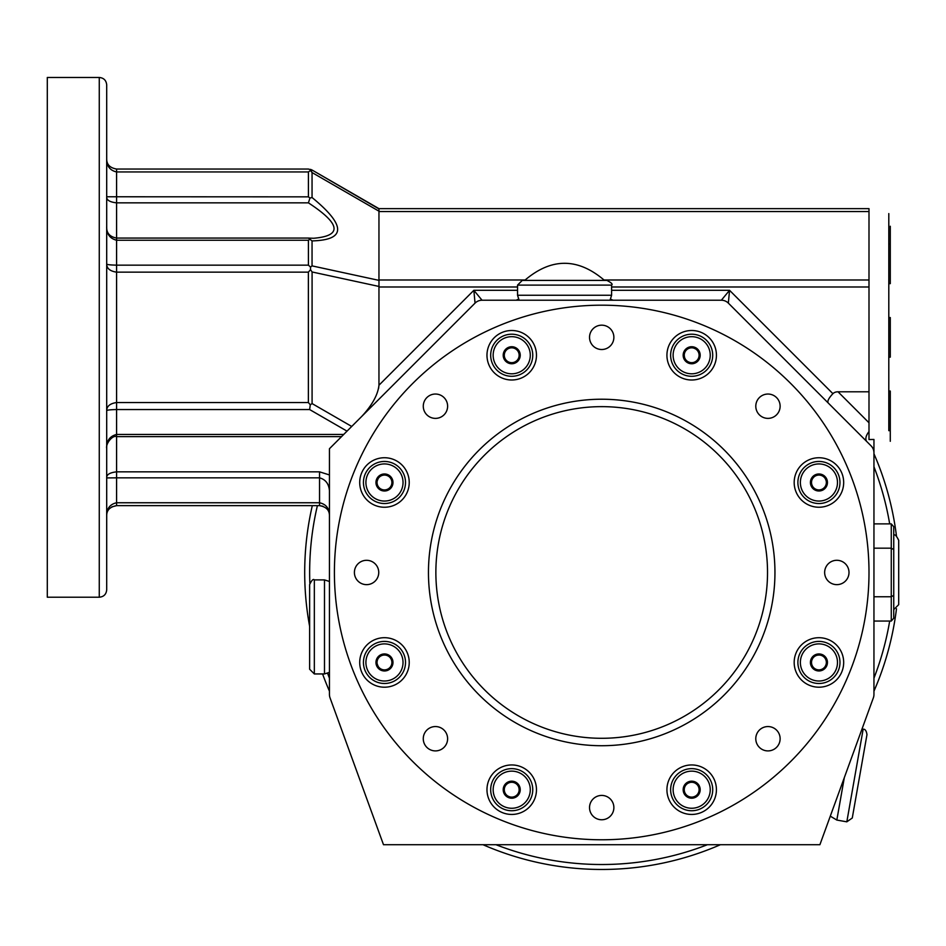 <?xml version="1.0" encoding="UTF-8"?>
<svg xmlns="http://www.w3.org/2000/svg" width="946" height="946" viewBox="0 0 946 946"><rect width="100%" height="100%" fill="white"/><g stroke="black" fill="none" stroke-linecap="round" stroke-linejoin="round"><path stroke-width="1.42" d="M361.798 416.37L361.798 416.37C372.192 405.125 377.915 394.742 378.956 385.223L378.589 388.428M106.697 263.946L106.697 226.319C106.472 233.887 109.771 238.522 116.595 240.237L116.595 272.152C110.032 271.195 106.732 268.463 106.697 263.946C106.732 264.608 110.032 265.01 116.595 265.152L308.42 265.152L310.513 267.079L312.05 265.885L378.979 280.371L378.979 286.449A4.967 4.304 90 0 0 378.956 286.993L378.956 385.223L473.851 290.316L482.046 300.225A9.898 9.898 0 0 0 475.046 303.122A9.898 9.898 0 0 1 482.046 300.225L721.349 300.225A9.898 9.898 0 0 1 728.349 303.122L871.053 445.826A9.898 9.898 0 0 1 873.95 452.827L873.95 439.464L868.996 439.547L868.996 431.66A9.898 5.711 -45 0 0 866.95 441.723M868.996 326.701L868.996 208.652L378.956 208.652L378.979 211.195L312.05 172.55L312.05 197.525L309.945 198.045L308.42 196.851L308.42 171.947L310.513 170.446L312.05 172.55L310.525 169.369L312.085 170.044L308.372 169.05L116.595 169.05C110.032 167.903 106.732 164.604 106.697 159.141L106.697 228.364M308.42 265.152L308.42 240.237L309.945 239.279L308.42 238.096L313.694 238.262C342.487 235.814 340.726 224.013 308.42 202.846L116.595 202.846L116.595 171.947C110.032 170.469 106.732 166.2 106.697 159.141L106.697 84.892C106.259 80.386 103.788 77.915 99.271 77.466L99.271 597.222C103.788 596.784 106.259 594.313 106.697 589.796L106.697 84.892M308.42 196.851L106.697 196.768C106.472 200.067 109.771 202.101 116.595 202.846L116.595 240.237L308.42 240.237M347.028 431.14L309.626 409.547L310.288 404.758L312.085 403.575L312.085 271.975L310.525 269.657L310.513 267.079M517.545 290.316L473.851 290.316L475.046 303.122L329.445 448.723L329.445 694.47A9.898 9.898 0 0 0 330.048 697.864L383.497 844.719L819.898 844.719L873.347 697.864A9.898 9.898 0 0 0 873.95 694.47L873.95 452.827M309.945 239.279L312.05 240.911L312.05 265.885M116.595 402.547C110.032 403.493 106.732 406.224 106.697 410.741C106.732 410.091 110.032 409.689 116.595 409.547L116.595 272.152L308.372 272.152L308.372 402.547L116.595 402.547M868.996 430.655L868.996 422.767L838.026 391.798A17.146 9.898 45 0 0 832.906 393.678C828.791 398.053 827.206 401.128 828.128 402.901M838.026 391.798L868.996 391.798L868.996 279.992L604.009 279.992C577.722 257.738 551.435 257.738 525.148 279.992L524.782 280.406M116.595 238.096L116.595 238.061C109.582 236.784 106.283 232.87 106.697 226.319M99.271 597.222L47.3 597.222L47.3 77.466L99.271 77.466M517.545 285.113L611.601 285.113C613.008 284.285 611.435 282.724 606.894 280.406L522.251 280.406L517.545 285.113L517.545 295.258L519.118 300.225M728.349 303.122A9.898 9.898 0 0 0 721.349 300.225L729.555 290.316L728.349 303.122M310.288 404.758L308.372 402.547M310.525 269.657L308.372 272.152M378.979 280.371A4.86 3.004 -141.6 0 1 378.956 279.992L378.956 211.549A4.86 3.004 38.4 0 1 378.979 211.195L378.956 208.652L868.996 208.652M111.817 506.879L116.595 505.649C110.032 506.796 106.732 510.095 106.697 515.546L106.744 514.659L106.697 515.546C106.732 508.499 110.032 504.23 116.595 502.752L116.595 505.649L319.547 505.649C326.122 506.796 329.421 510.095 329.445 515.546C329.421 508.499 326.122 504.23 319.547 502.752L319.547 505.649L323.024 506.276M329.445 474.939L319.547 471.841L319.547 502.752L116.595 502.752L116.595 477.836L106.697 477.919C106.472 474.62 109.771 472.598 116.595 471.841L116.595 477.836L319.547 477.836C325.495 479.456 328.794 483.713 329.445 490.607M379.121 209.019L312.085 170.044L378.979 208.664M308.42 171.947L116.595 171.947L116.595 169.05M890.281 430.655L888.802 430.655L888.802 213.595L888.802 244.044L890.281 244.044L890.281 283.646L888.802 283.646L888.802 317.549L890.281 317.549L890.281 357.15L888.802 357.15L888.802 391.053L890.281 391.053L890.281 441.297M516.078 300.225L518.656 299.125M610.489 299.125L613.079 300.225M868.996 424.849L868.996 439.547M868.996 422.767L868.996 391.798M510.509 363.666A8.514 8.514 0 0 1 503.899 358.593L503.816 358.404A8.514 8.514 0 0 1 504.904 350.15L505.034 349.985A8.514 8.514 0 0 1 512.732 346.792L512.933 346.815A8.514 8.514 0 0 1 519.543 351.888L519.626 352.078A8.514 8.514 0 0 1 518.538 360.343L518.408 360.509A8.514 8.514 0 0 1 510.71 363.702L507.198 361.135A7.426 7.426 0 0 1 508.877 348.388A7.426 7.426 0 0 1 519.082 356.216A7.426 7.426 0 0 1 507.198 361.135L510.509 363.666M116.595 436.591L116.595 434.451C109.771 436.165 106.472 440.812 106.697 448.369L106.697 410.741M313.694 238.262L308.999 238.132M308.42 202.846L309.945 198.045M611.601 285.113L611.601 295.258L517.545 295.258M492.287 363.299A21.037 21.037 0 0 1 514.47 334.387A21.037 21.037 0 0 1 528.412 368.053A21.037 21.037 0 0 1 492.287 363.299A21.037 21.037 0 0 1 514.47 334.387A21.037 21.037 0 0 1 528.412 368.053A21.037 21.037 0 0 1 492.287 363.299M106.709 515.026L106.697 589.796M115.554 477.848L114.454 477.872M106.697 446.323L106.697 503.426M329.445 581.471L324.49 579.898L324.49 673.942L329.445 672.37M582.393 280.406L546.753 280.406M309.638 669.248L309.638 584.604L309.638 669.248L314.332 673.942L324.49 673.942M601.703 745.72A173.248 173.248 0 0 1 428.455 572.472A173.248 173.248 0 0 1 601.703 399.224A173.248 173.248 0 0 1 774.951 572.472A173.248 173.248 0 0 1 601.703 745.72M852.275 818.006L866.974 734.652L852.275 818.006L846.824 821.826L836.832 820.064L830.292 816.162M873.95 621.061L891.274 621.061L891.274 523.883L893.745 526.745L893.745 618.199L891.274 621.061M873.95 596.76L891.274 596.76L893.745 595.33M873.95 548.183L891.274 548.183L893.745 549.614M873.95 523.883L891.274 523.883M893.745 535.341C894.727 533.934 896.382 535.59 898.7 540.296L898.7 604.648L893.745 609.591M873.95 453.773A296.997 296.997 0 0 1 896.477 536.157M898.7 572.117A296.997 296.997 0 0 1 898.7 572.827M896.477 608.786A296.997 296.997 0 0 1 873.95 691.171M720.391 844.719A296.997 296.997 0 0 1 483.004 844.719M329.445 691.171A296.997 296.997 0 0 1 322.574 673.942M309.638 626.382A296.997 296.997 0 0 1 312.31 505.649M873.95 466.768A292.054 292.054 0 0 1 889.678 523.883M889.678 621.061A292.054 292.054 0 0 1 873.95 678.176M707.407 844.719A292.054 292.054 0 0 1 496 844.719M329.445 678.176A292.054 292.054 0 0 1 327.553 673.138M309.85 583.197A292.054 292.054 0 0 1 317.395 505.649M836.832 820.064L844.305 777.671M376.047 483.713L381.12 490.324A8.514 8.514 0 0 1 376.047 483.713L379.37 475.672A8.514 8.514 0 0 1 387.635 474.585L387.825 474.667A8.514 8.514 0 0 1 392.897 481.278L391.337 485.333A7.426 7.426 0 0 1 378.577 487.013L376.047 483.713M376.023 483.501L379.204 475.803A8.514 8.514 0 0 0 376.023 483.501M381.191 490.418L378.577 487.013A7.426 7.426 0 0 1 387.316 475.637A7.426 7.426 0 0 1 391.337 485.333L389.575 489.307A8.514 8.514 0 0 1 381.309 490.395L381.191 490.418M376.425 501.924A21.037 21.037 0 0 1 371.672 465.799A21.037 21.037 0 0 1 405.326 479.752A21.037 21.037 0 0 1 376.425 501.924A21.037 21.037 0 0 1 371.672 465.799A21.037 21.037 0 0 1 405.326 479.752A21.037 21.037 0 0 1 376.425 501.924M390.367 477.978L387.825 474.667L390.367 477.978M392.921 481.49A8.514 8.514 0 0 1 389.74 489.188L392.921 481.49M387.635 474.585L379.37 475.672L387.635 474.585M379.37 669.271L387.635 670.359A8.514 8.514 0 0 1 379.37 669.271L376.047 661.23A8.514 8.514 0 0 1 381.12 654.62L381.309 654.549A8.514 8.514 0 0 1 389.575 655.637L391.337 659.61A7.426 7.426 0 0 1 383.508 669.815L379.37 669.271M387.754 670.371L383.508 669.815A7.426 7.426 0 0 1 381.628 655.59A7.426 7.426 0 0 1 391.337 659.61L392.897 663.666A8.514 8.514 0 0 1 387.825 670.276L387.754 670.371M379.204 669.141L376.023 661.443A8.514 8.514 0 0 0 379.204 669.141M392.519 681.889A21.037 21.037 0 0 1 363.619 659.705A21.037 21.037 0 0 1 397.285 645.763A21.037 21.037 0 0 1 392.519 681.889M385.448 655.093L381.309 654.549L385.448 655.093M389.74 655.755A8.514 8.514 0 0 1 392.921 663.453L389.74 655.755M381.12 654.62L376.047 661.23L381.12 654.62M514.565 782.839A7.426 7.426 0 0 1 516.244 795.586A7.426 7.426 0 0 1 504.857 786.859A7.426 7.426 0 0 1 514.565 782.839L518.538 784.601A8.514 8.514 0 0 1 519.626 792.854L518.538 784.601L519.543 793.055A8.514 8.514 0 0 1 512.933 798.128L519.543 793.055L512.838 798.199L504.904 794.794A8.514 8.514 0 0 1 503.816 786.54L503.899 786.339A8.514 8.514 0 0 1 510.509 781.266L514.565 782.839M507.198 783.808L510.509 781.266L507.198 783.808M684.313 788.728A7.426 7.426 0 0 1 696.197 783.808A7.426 7.426 0 0 1 694.518 796.556A7.426 7.426 0 0 1 684.313 788.728L684.88 784.482L692.898 781.266A8.514 8.514 0 0 1 699.508 786.339L692.898 781.266L699.579 786.54A8.514 8.514 0 0 1 698.491 794.794L699.579 786.54L698.479 794.924L690.462 798.128A8.514 8.514 0 0 1 683.852 793.055L683.769 792.854A8.514 8.514 0 0 1 684.857 784.601L684.313 788.728M512.732 798.152L505.034 794.959A8.514 8.514 0 0 0 512.732 798.152M531.155 797.75A21.037 21.037 0 0 1 495.03 802.504A21.037 21.037 0 0 1 508.972 768.838A21.037 21.037 0 0 1 531.155 797.75M510.71 781.242A8.514 8.514 0 0 1 518.408 784.435L510.71 781.242M503.816 786.54L504.904 794.794L503.816 786.54M813.04 666.965A7.426 7.426 0 0 1 817.959 655.093A7.426 7.426 0 0 1 825.787 665.286A7.426 7.426 0 0 1 813.04 666.965L810.426 663.572L813.832 655.637A8.514 8.514 0 0 1 822.086 654.549L813.832 655.637L822.287 654.62A8.514 8.514 0 0 1 827.36 661.23L822.287 654.62L827.431 661.325L824.025 669.271A8.514 8.514 0 0 1 815.771 670.359L815.57 670.276A8.514 8.514 0 0 1 810.497 663.666L813.04 666.965M698.373 794.959L690.675 798.152A8.514 8.514 0 0 0 698.373 794.959M711.12 781.644A21.037 21.037 0 0 1 688.936 810.556A21.037 21.037 0 0 1 674.983 776.891A21.037 21.037 0 0 1 711.12 781.644M684.987 784.435A8.514 8.514 0 0 1 692.685 781.242L684.987 784.435M683.852 793.055L690.462 798.128L683.852 793.055M817.959 489.851A7.426 7.426 0 0 1 813.04 477.978A7.426 7.426 0 0 1 825.787 479.657A7.426 7.426 0 0 1 817.959 489.851L813.714 489.295L810.497 481.278A8.514 8.514 0 0 1 815.57 474.667L810.497 481.278L815.771 474.585A8.514 8.514 0 0 1 824.025 475.672L815.771 474.585L824.143 475.696L827.36 483.713A8.514 8.514 0 0 1 822.287 490.324L822.086 490.395A8.514 8.514 0 0 1 813.832 489.307L817.959 489.851M827.383 661.443L824.191 669.141A8.514 8.514 0 0 0 827.383 661.443M826.981 643.008A21.037 21.037 0 0 1 831.735 679.145A21.037 21.037 0 0 1 798.069 665.192A21.037 21.037 0 0 1 826.981 643.008M810.474 663.453A8.514 8.514 0 0 1 813.666 655.755L810.474 663.453M815.771 670.359L824.025 669.271L815.771 670.359M696.197 361.135A7.426 7.426 0 0 1 684.313 356.216A7.426 7.426 0 0 1 694.518 348.388A7.426 7.426 0 0 1 696.197 361.135L692.803 363.749L684.857 360.343A8.514 8.514 0 0 1 683.769 352.078L684.857 360.343L683.852 351.888A8.514 8.514 0 0 1 690.462 346.815L683.852 351.888L690.556 346.744L698.491 350.15A8.514 8.514 0 0 1 699.579 358.404L699.508 358.593A8.514 8.514 0 0 1 692.898 363.666L696.197 361.135M824.191 475.803L827.383 483.501A8.514 8.514 0 0 0 824.191 475.803M810.876 463.055A21.037 21.037 0 0 1 839.788 485.239A21.037 21.037 0 0 1 806.122 499.181A21.037 21.037 0 0 1 810.876 463.055M813.666 489.188A8.514 8.514 0 0 1 810.474 481.49L813.666 489.188M822.287 490.324L827.36 483.713L822.287 490.324M690.675 346.792L698.373 349.985A8.514 8.514 0 0 0 690.675 346.792M672.239 347.194A21.037 21.037 0 0 1 708.365 342.44A21.037 21.037 0 0 1 694.423 376.106A21.037 21.037 0 0 1 672.239 347.194M692.685 363.702A8.514 8.514 0 0 1 684.987 360.509L692.685 363.702M699.579 358.404L698.491 350.15L699.579 358.404M890.281 226.248L890.281 244.044M510.71 363.702L518.408 360.509L510.71 363.702M519.082 356.216L519.626 352.078L519.082 356.216M393.95 459.626A24.75 24.75 0 0 1 399.543 502.125A24.75 24.75 0 0 1 359.929 485.724A24.75 24.75 0 0 1 393.95 459.626M504.904 350.15L503.816 358.404L504.904 350.15M519.543 351.888L512.933 346.815L519.543 351.888M505.034 349.985L512.732 346.792L505.034 349.985M601.703 839.776A267.304 267.304 0 0 0 833.19 438.826A267.304 267.304 0 0 0 370.217 438.826A267.304 267.304 0 0 0 601.703 839.776M375.006 639.579A24.75 24.75 0 0 1 409.015 665.677A24.75 24.75 0 0 1 369.401 682.09A24.75 24.75 0 0 1 375.006 639.579M366.575 560.304A12.168 12.168 0 0 1 377.111 578.562A12.168 12.168 0 0 1 356.039 578.562A12.168 12.168 0 0 1 366.575 560.304M488.857 780.225A24.75 24.75 0 0 1 531.356 774.632A24.75 24.75 0 0 1 514.955 814.234A24.75 24.75 0 0 1 488.857 780.225M426.835 730.123A12.168 12.168 0 0 1 447.198 735.586A12.168 12.168 0 0 1 432.287 750.485A12.168 12.168 0 0 1 426.835 730.123M589.535 807.6A12.168 12.168 0 0 1 607.781 797.052A12.168 12.168 0 0 1 607.781 818.136A12.168 12.168 0 0 1 589.535 807.6M668.81 799.169A24.75 24.75 0 0 1 694.908 765.16A24.75 24.75 0 0 1 711.309 804.762A24.75 24.75 0 0 1 668.81 799.169M759.354 747.34A12.168 12.168 0 0 1 764.806 726.977A12.168 12.168 0 0 1 779.717 741.877A12.168 12.168 0 0 1 759.354 747.34M809.457 685.318A24.75 24.75 0 0 1 803.864 642.819A24.75 24.75 0 0 1 843.465 659.22A24.75 24.75 0 0 1 809.457 685.318M836.82 584.64A12.168 12.168 0 0 1 826.284 566.382A12.168 12.168 0 0 1 847.368 566.382A12.168 12.168 0 0 1 836.82 584.64M828.4 505.353A24.75 24.75 0 0 1 794.392 479.267A24.75 24.75 0 0 1 833.994 462.854A24.75 24.75 0 0 1 828.4 505.353M776.56 414.821A12.168 12.168 0 0 1 756.209 409.358A12.168 12.168 0 0 1 771.108 394.458A12.168 12.168 0 0 1 776.56 414.821M714.549 364.718A24.75 24.75 0 0 1 672.038 370.312A24.75 24.75 0 0 1 688.452 330.71A24.75 24.75 0 0 1 714.549 364.718M613.871 337.344A12.168 12.168 0 0 1 595.613 347.88A12.168 12.168 0 0 1 595.613 326.808A12.168 12.168 0 0 1 613.871 337.344M534.585 345.775A24.75 24.75 0 0 1 508.487 379.784A24.75 24.75 0 0 1 492.086 340.182A24.75 24.75 0 0 1 534.585 345.775M444.052 397.604A12.168 12.168 0 0 1 438.589 417.966A12.168 12.168 0 0 1 423.69 403.067A12.168 12.168 0 0 1 444.052 397.604M351.723 426.457L312.085 403.575M312.085 271.975L378.979 286.449M611.601 290.316L729.555 290.316L832.906 393.678M611.601 286.993L868.996 286.993M309.626 409.547L116.595 409.547L116.595 434.451L343.717 434.451M378.956 279.992L525.148 279.992M378.956 286.993L517.545 286.993M868.996 211.549L378.956 211.549M312.05 197.525C346.153 225.526 346.153 239.988 312.05 240.911M319.547 471.841L116.595 471.841L116.595 436.626L341.541 436.626M494.569 362.353A18.565 18.565 0 0 1 514.139 336.835A18.565 18.565 0 0 1 526.449 366.54A18.565 18.565 0 0 1 494.569 362.353M324.49 579.898L314.332 579.898L314.332 673.942M601.703 738.294A165.822 165.822 0 0 1 458.089 489.555A165.822 165.822 0 0 1 745.306 489.555A165.822 165.822 0 0 1 601.703 738.294M377.371 499.642A18.565 18.565 0 0 1 373.173 467.762A18.565 18.565 0 0 1 402.878 480.071A18.565 18.565 0 0 1 377.371 499.642M391.573 679.595A18.565 18.565 0 0 1 366.067 660.024A18.565 18.565 0 0 1 395.771 647.726A18.565 18.565 0 0 1 391.573 679.595M528.873 796.804A18.565 18.565 0 0 1 496.993 801.002A18.565 18.565 0 0 1 509.303 771.297A18.565 18.565 0 0 1 528.873 796.804M708.826 782.59A18.565 18.565 0 0 1 689.256 808.097A18.565 18.565 0 0 1 676.958 778.404A18.565 18.565 0 0 1 708.826 782.59M826.035 645.302A18.565 18.565 0 0 1 830.221 677.182A18.565 18.565 0 0 1 800.529 664.872A18.565 18.565 0 0 1 826.035 645.302M811.822 465.349A18.565 18.565 0 0 1 837.328 484.92A18.565 18.565 0 0 1 807.624 497.218A18.565 18.565 0 0 1 811.822 465.349M674.533 348.14A18.565 18.565 0 0 1 706.402 343.942A18.565 18.565 0 0 1 694.104 373.646A18.565 18.565 0 0 1 674.533 348.14M846.824 821.826L863.154 729.2C865.141 728.999 866.418 730.809 866.974 734.652M106.744 160.04L106.697 159.141M873.69 450.556L873.868 451.573L873.69 450.556M116.595 238.061L308.668 238.061M610.028 300.225L611.601 295.258M890.281 357.15L888.802 357.15M116.595 436.626C112.432 434.829 105.491 443.981 106.697 448.369M890.281 283.646L888.802 283.646M863.154 729.2L862.019 728.999M314.332 579.898C313.256 578.668 311.683 580.241 309.638 584.604"/></g></svg>
